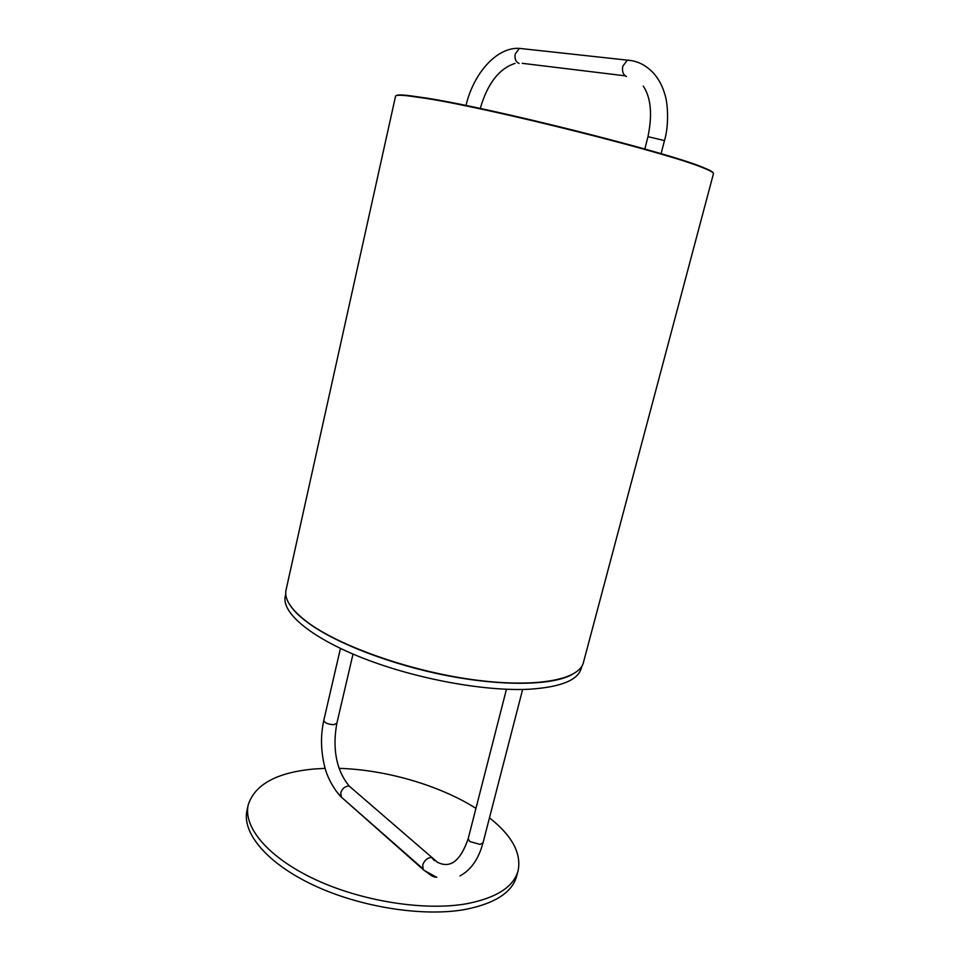 <?xml version="1.0" encoding="UTF-8"?>
<svg xmlns="http://www.w3.org/2000/svg" width="960" height="960" viewBox="0 0 960 960"><rect width="100%" height="100%" fill="white"/><g stroke="black" fill="none" stroke-linecap="round" stroke-linejoin="round"><path stroke-width="1.44" d="M325.164 768.348L313.92 769.008C276.708 772.488 254.808 784.452 248.22 804.912C243 827.124 268.092 857.496 315.108 879.444C362.016 901.404 424.932 911.22 466.788 903.72C496.548 897.876 513.66 886.872 518.112 870.708C521.568 853.224 512.016 835.596 489.468 817.848M475.956 808.368C439.548 785.292 385.86 769.716 339.264 768.36M248.22 804.912L247.008 810.348C241.74 832.74 266.784 863.268 313.728 885.288C360.588 907.308 423.456 917.076 465.312 909.444C495.072 903.492 512.196 892.368 516.696 876.084L518.112 870.708M336.24 791.16L341.364 797.124L423.216 869.592L431.556 875.748L435.072 877.248M340.74 796.116L339.708 795.624M432.804 876.396L432.528 875.532M285.756 594.168L285.288 596.244C281.34 612.552 310.68 637.68 363.408 658.32C416.028 678.96 485.112 691.608 529.428 689.22C560.688 687.144 577.956 680.196 581.232 668.388L581.784 666.324M305.496 620.724L307.692 622.392C339.588 646.104 409.284 670.836 471.804 679.524C534.432 688.296 578.556 680.172 583.296 663.012L713.46 173.688C713.772 172.644 710.34 170.7 703.164 167.856C669.132 153.192 491.436 108.492 425.988 98.388L407.388 95.76C399.708 94.98 395.772 95.124 395.556 96.192L285.936 590.532C284.28 599.592 291.528 610.2 307.668 622.356M396.156 95.652C396.9 94.8 400.8 94.728 407.856 95.448L426.42 98.064C491.724 108.12 668.916 152.7 702.888 167.364C709.488 169.98 712.908 171.84 713.184 172.932M571.464 674.904C551.244 685.464 502.356 686.412 446.712 675.552C391.092 664.692 335.628 643.188 307.92 622.716C300.276 617.088 294.636 611.688 290.964 606.528M643.284 86.112C650.952 97.644 652.512 114.492 647.976 136.656L664.476 140.592L661.08 153.708M626.484 76.56C623.112 74.856 621.888 71.412 622.8 66.24L627.288 60.144L632.004 60.72M519.06 63.456C515.748 61.872 514.464 58.704 515.22 53.964L519.408 48.384L523.896 48.876M459.948 875.916C470.952 870.06 478.644 859.008 483.036 842.736L480.228 844.452L469.716 841.488L468.192 838.644L506.448 689.28M423.264 869.64L422.7 865.116C424.068 861 426.576 858.492 430.212 857.58L431.664 857.58L434.52 860.712M340.896 796.272C338.592 795.168 327.732 780.768 324.564 766.152C320.784 750.624 320.52 735.36 323.796 720.384C324.66 722.952 328.008 724.38 333.84 724.668L336.876 723.252C332.76 745.404 334.872 768.84 349.284 786.144L351.912 788.424M341.4 797.172L340.752 792.888C341.988 789.06 344.364 786.792 347.88 786.072L349.284 786.144L437.412 862.212C450.252 868.86 460.512 861.012 468.192 838.644M436.788 877.32L424.296 870.528M422.724 868.584L342.384 798.036M664.476 140.592C669.204 125.064 667.812 102.924 664.932 94.632C662.46 85.956 658.536 78.66 653.172 72.744C645.624 64.896 636.996 60.696 627.288 60.144L519.408 48.384C496.524 46.968 473.424 73.632 465.996 105.504M625.152 75.828L522.24 63.324M644.82 149.016L647.976 136.656M323.796 720.384L340.44 648.432M336.876 723.252L353.016 654.084M483.036 842.736L522.636 689.46M515.052 63.384C499.044 68.616 487.452 83.652 480.264 108.48"/></g></svg>
